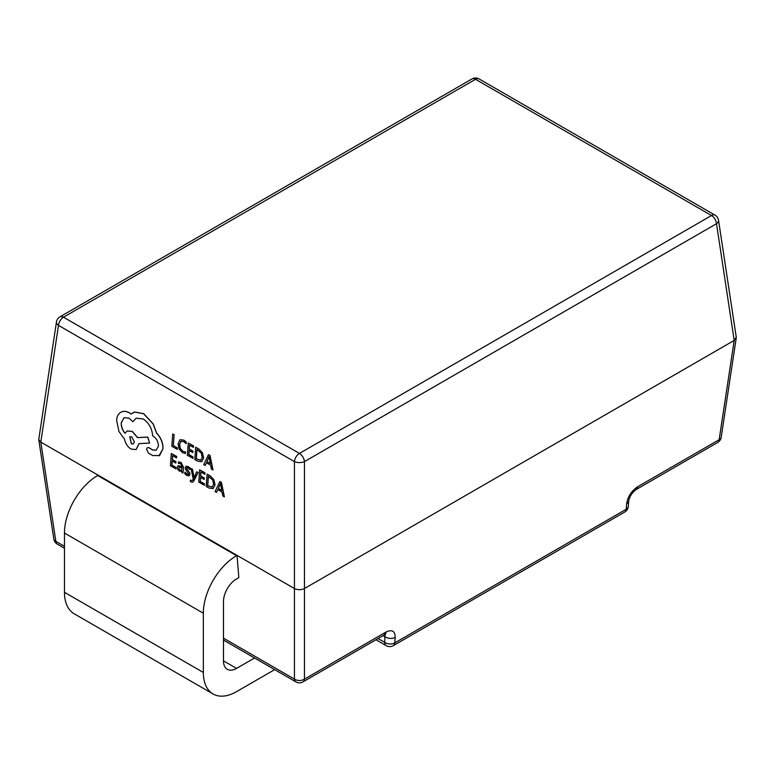 <?xml version="1.0" encoding="UTF-8"?>
<svg xmlns="http://www.w3.org/2000/svg" width="775" height="775" viewBox="0 0 775 775"><rect width="100%" height="100%" fill="white"/><g stroke="black" fill="none" stroke-linecap="round" stroke-linejoin="round"><path stroke-width="1.16" d="M274.679 669.629L236.549 691.639A46.965 27.115 120 0 1 213.067 693.964A46.965 27.115 120 0 1 203.341 672.467L203.341 613.209A46.965 27.115 120 0 1 236.549 555.685L237.053 555.394L294.432 588.525C297.774 590.085 301.117 590.085 304.459 588.525L734.196 340.419L736.25 337.173L718.532 220.255A7.12 4.078 171.4 0 1 716.507 223.713L304.459 461.609A7.12 3.362 180 0 1 294.432 461.609L58.493 325.384A7.12 4.078 -171.4 0 1 56.468 321.935L38.75 439.551L40.804 442.089L237.053 555.394L238.816 577.617L236.549 578.925A18.503 10.685 120 0 0 223.471 601.584L223.471 660.852A18.503 10.685 120 0 0 227.298 669.319A18.503 10.685 120 0 0 236.549 668.399L254.549 658.014M98.183 475.22L97.679 475.511A46.965 27.115 120 0 0 64.47 533.026L64.47 592.294A46.965 27.115 120 0 0 74.197 613.79L213.067 693.964M637.592 486.778A7.12 4.107 -120 0 1 636.139 489.548L636.139 489.548C632.042 492.629 629.571 496.407 628.738 500.863A7.12 4.447 -175.5 0 1 628.728 500.863A7.12 4.447 -175.5 0 1 626.655 503.702C627.827 496.63 631.47 490.992 637.592 486.778L719.152 439.696A7.12 4.078 8.6 0 0 721.176 437.362L736.25 337.881M223.471 638.145L294.432 679.113A7.12 4.795 0 0 0 304.459 679.113L386.018 632.032C392.024 629.232 395.085 630.995 395.202 637.331L394.756 642.892L626.21 509.262L626.655 503.702M38.75 439.551L53.824 539.032A7.12 4.078 -8.6 0 0 55.848 541.367L64.47 546.346M378.055 638.552L384.71 642.388L384.933 634.589M383.092 635.645L385.156 636.837A7.12 4.447 4.5 0 0 395.202 637.331M177.223 449.384L177.427 447.931L173.358 445.577L174.142 434.698L172.718 433.981L171.827 446.264L177.223 449.384L177.427 447.931M177.33 447.979L173.358 445.577M173.251 445.625L174.142 434.698M174.046 434.746L172.718 433.981M185.341 453.54L185.458 452.019L182.755 451.321L180.217 448.502L179.471 444.424L180.807 441.343L183.694 441.595L186.058 443.717L186.174 442.06L183.791 440.152L179.897 439.793L178.076 443.717L179.064 448.909L182.464 452.619L185.341 453.54L185.554 451.97L182.852 451.273L180.313 448.454L179.568 444.375L181.079 441.198M186.058 443.717L186.281 442.012L183.888 440.103L180.003 439.745M192.859 458.412L192.965 457.008L188.78 454.596L189.081 450.459L192.743 452.571L192.839 451.166L189.178 449.054L189.468 445.121L193.411 447.398L193.517 445.983L188.248 442.942L187.356 455.235L192.956 458.364L193.062 456.959L188.877 454.547L189.168 450.517M192.743 452.571L192.936 451.118L189.284 449.006L189.555 445.17M193.411 447.398L193.614 445.935L188.248 442.942M194.796 459.527L197.606 461.144L201.703 461.726L203.583 458.035L202.352 452.784L198.603 448.919L195.688 447.233L194.796 459.527M201.752 461.697L203.68 457.986L202.459 452.736L198.7 448.88L195.688 447.233M196.898 449.413L196.211 458.887L200.832 460.214L202.188 457.279L201.316 453.172L196.898 449.413M196.995 449.471L196.317 458.839L200.938 460.176M212.902 469.979L209.889 455.438L208.485 454.625L203.689 464.661L205.152 465.504L206.382 462.714L210.635 465.174L211.439 469.137L212.999 469.931L209.996 455.39L208.485 454.625M206.896 461.561L210.335 463.547L209.027 456.582L206.896 461.561L210.306 463.431M205.152 465.504L206.441 462.752M209.134 456.533L207.002 461.522M175.915 468.933L176.022 467.538L171.837 465.116L172.137 460.989L175.799 463.101L175.896 461.697L172.244 459.575L172.525 455.652L176.477 457.928L176.574 456.514L171.304 453.472L170.413 465.756L176.022 468.885L176.119 467.49L171.943 465.068L172.234 461.038M175.799 463.101L176.002 461.648L172.341 459.536L172.622 455.7M176.477 457.928L176.681 456.465L171.304 453.472M181.03 462.53L178.453 461.9L178.347 463.392L180.817 463.712L182.144 466.715L178.124 465.668L177.32 467.296L177.814 469.524L179.451 471.19L181.805 470.919L181.737 472.295L183.016 473.031L183.433 467.383L181.127 462.481L178.453 461.9M181.243 471.403L181.805 470.919M179.044 467.005L178.918 469.156L179.877 470.115L181.321 470.202L182.057 467.887L179.044 467.005M183.016 473.031L183.53 467.344L181.127 462.481M181.302 471.384L181.834 470.958M182.144 466.627L178.182 465.639M179.151 466.957L179.025 469.108L179.974 470.067L181.418 470.154M184.896 472.14L184.779 473.728L186.727 475.385L188.906 475.918L189.865 474.503L189.546 472.798L186.562 468.255L187.007 467.625L188.044 467.887L189.856 469.592L189.962 468.1L188.257 466.705L186.184 466.24L185.225 467.635L185.496 469.233L188.538 473.893L186.94 474.203L184.896 472.14L187.037 474.155L188.635 473.845M189.003 475.869L189.962 474.455L189.642 472.75L186.882 469.185L187.114 467.587M186.659 468.207L187.007 467.625M189.856 469.592L190.069 468.052L188.364 466.657L186.01 466.298M188.538 473.893L188.218 474.523M193.963 477.836L192.432 469.321L190.999 468.497L193.227 478.911L192.549 480.18L191.144 480.655L190.427 480.064L190.33 481.43L191.154 482.031L192.704 482.186L193.963 480.733L198.109 472.498L196.685 471.781L194.012 477.817M198.013 472.547L196.685 471.781M194.05 477.681L192.529 469.272L190.999 468.497M192.549 480.18L191.144 480.655L190.427 480.064M192.646 480.132L191.251 480.607M192.762 482.166L198.109 472.498M204.261 485.295L204.358 483.9L200.182 481.478L200.483 477.352L204.135 479.463L204.242 478.059L200.58 475.937L200.87 472.014L204.813 474.29L204.92 472.876L199.65 469.834L198.758 482.118L204.358 485.247L204.464 483.852L200.279 481.43L200.57 477.4M204.135 479.463L204.338 478.01L200.677 475.898L200.958 472.062M204.813 474.29L205.017 472.827L199.65 469.834M206.189 486.409L209.008 488.037L213.106 488.608L214.985 484.927L213.755 479.677L210.006 475.811L207.08 474.126L206.189 486.409M213.154 488.589L215.082 484.879L213.852 479.628L210.102 475.763L207.08 474.126M208.301 476.305L207.613 485.78L212.234 487.107L213.59 484.162L212.718 480.054L208.301 476.305M208.398 476.354L207.719 485.731L212.34 487.058M224.295 496.872L221.292 482.331L219.877 481.517L215.092 491.553L216.554 492.396L217.775 489.597L222.037 492.057L222.842 496.029L224.401 496.823L221.398 482.282L219.877 481.517M218.298 488.453L221.737 490.439L220.429 483.464L218.298 488.453L221.708 490.323M216.554 492.396L217.843 489.635M220.526 483.416L218.395 488.405M162.924 448.735C162.963 442.874 160.842 437.672 156.55 433.128L153.121 423.964L143.559 413.705L134.579 412.077L131.101 414.063L129.435 412.93C126.209 411.108 123.312 410.895 120.764 412.29C118.333 413.753 116.957 416.417 116.618 420.273L118.982 431.559L124.504 439.115C125.405 443.523 127.565 446.826 130.985 449.045L136.032 449.587L138.958 443.639L149.614 443.048L147.696 437.119L137.495 437.604L132.254 431.481L127.216 430.958L124.998 433.302C122.382 430.144 121.123 426.618 121.22 422.743L124.078 417.667L129.125 418.209L132.893 421.745L136.1 418.18L143.249 418.994C148.926 422.879 152.055 428.478 152.636 435.792L153.218 436.122C156.647 438.514 158.381 441.876 158.4 446.216L156.172 450.217L152.665 450.004L148.965 447.776L147.405 447.611L146.514 449.18L148.422 453.104L152.723 455.584L159.621 455.477L163.021 448.686C163.07 442.825 160.938 437.623 156.647 433.08L153.218 423.915L143.656 413.656L134.676 412.029L133.397 412.494M121.278 412.029L120.764 412.29M158.953 455.865L163.021 448.686M131.295 443.755L133.261 443.978L134.375 441.992L131.789 436.945L129.812 436.732L131.295 443.755L133.31 443.949M159.001 455.836L159.727 455.429M156.23 450.198L152.772 449.955L149.062 447.727L147.453 447.582M132.893 421.745L136.148 418.151M125.104 433.254C122.489 430.096 121.229 426.57 121.317 422.695L124.126 417.638M149.614 443.048L147.792 437.071L137.601 437.555L132.36 431.433L127.265 430.929M136.08 449.568L139.054 443.591M131.198 414.024L129.532 412.881C126.306 411.06 123.419 410.847 120.861 412.242M129.861 436.713L131.392 443.717M636.139 489.548L717.698 442.457A7.12 4.107 -120 0 0 719.152 439.696L734.196 340.419L716.507 223.713A7.12 4.107 -120 0 0 711.498 215.518L475.55 79.292L63.502 317.188L299.45 453.414L711.498 215.518A7.12 4.107 120 0 1 715.054 215.159L479.115 78.943A7.12 4.107 120 0 0 475.55 79.292A7.12 4.107 -120 0 0 471.994 78.943A7.12 7.12 0 0 1 479.115 78.943M471.994 78.943L59.946 316.839A7.12 4.107 -120 0 1 63.502 317.188A7.12 4.107 120 0 0 58.493 325.384L40.804 442.089L55.848 541.367A7.12 4.107 120 0 0 57.302 544.127L64.47 548.274M223.471 640.063L295.885 681.874A7.12 4.107 120 0 1 294.432 679.113L294.432 461.609A7.12 4.107 120 0 1 299.45 453.414A7.12 4.107 -120 0 1 304.459 461.609L304.459 679.113A7.12 4.107 -120 0 1 303.006 681.874L384.565 634.793A7.12 4.107 -120 0 0 386.018 632.032M236.549 555.685L97.679 475.511M236.549 668.399L223.471 660.852M203.341 613.209L64.47 533.026M203.341 672.467L64.47 592.294M375.972 639.753L386.192 645.653A7.12 4.107 -60 0 1 384.71 642.388A7.12 4.447 4.5 0 0 394.756 642.892A7.12 4.107 -120 0 1 393.303 645.653L624.757 512.023A7.12 4.107 -120 0 0 626.21 509.262A7.12 4.447 -175.5 0 0 628.292 506.424L628.728 500.863M717.698 442.457A7.12 7.12 0 0 0 721.176 437.362M624.757 512.023A7.12 7.12 0 0 0 628.292 506.424M386.192 645.653A7.12 7.12 0 0 0 393.303 645.653M384.565 634.793L385.621 634.337L384.293 633.969M53.824 539.032A7.12 7.12 0 0 0 57.302 544.127M295.885 681.874A7.12 7.12 0 0 0 303.006 681.874M718.532 220.255A7.12 7.12 0 0 0 715.054 215.159M59.946 316.839A7.12 7.12 0 0 0 56.468 321.935"/></g></svg>
